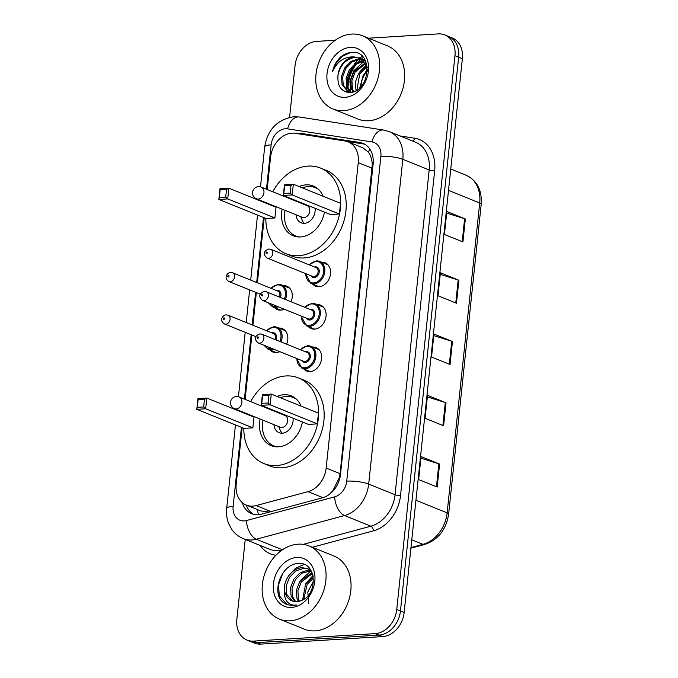 <?xml version="1.0" encoding="UTF-8"?>
<svg xmlns="http://www.w3.org/2000/svg" width="678" height="678" viewBox="0 0 678 678"><rect width="100%" height="100%" fill="white"/><g stroke="black" fill="none" stroke-linecap="round" stroke-linejoin="round"><path stroke-width="1.02" d="M321.618 262.2A12.628 9.789 112 0 1 321.635 262.2A12.628 9.789 112 0 1 325.076 262.742A12.628 9.789 112 0 1 330.11 275.997A12.628 9.789 112 0 1 319.058 286.709A12.628 9.789 112 0 1 315.617 286.158A12.628 9.789 112 0 1 312.753 284.158M317.16 304.625A12.628 9.789 112 0 1 317.168 304.625A12.628 9.789 112 0 1 320.618 305.176A12.628 9.789 112 0 1 325.652 318.431A12.628 9.789 112 0 1 314.6 329.135A12.628 9.789 112 0 1 311.151 328.593A12.628 9.789 112 0 1 308.295 326.584M312.702 347.06A12.628 9.789 112 0 1 312.711 347.06A12.628 9.789 112 0 1 316.151 347.602A12.628 9.789 112 0 1 321.194 360.857A12.628 9.789 112 0 1 310.134 371.569A12.628 9.789 112 0 1 306.693 371.027A12.628 9.789 112 0 1 303.829 369.018M278.887 328.067A12.628 9.789 112 0 1 278.904 328.059A12.628 9.789 112 0 1 282.345 328.61A12.628 9.789 112 0 1 286.608 344.178M279.811 351.653A12.628 9.789 112 0 1 276.327 352.568A12.628 9.789 112 0 1 272.887 352.026A12.628 9.789 112 0 1 270.022 350.018M283.353 285.633A12.628 9.789 112 0 1 283.362 285.633A12.628 9.789 112 0 1 286.802 286.175A12.628 9.789 112 0 1 291.065 301.752M284.268 309.219A12.628 9.789 112 0 1 280.785 310.143A12.628 9.789 112 0 1 277.344 309.592A12.628 9.789 112 0 1 274.48 307.592M242.148 427.64L236.19 484.312A23.679 18.348 -68 0 0 246.36 505.102A23.679 18.348 -68 0 0 256.157 505.568L308.049 491.643A23.679 18.348 -68 0 0 326.16 468.049L358.255 162.635A23.679 18.348 -68 0 0 348.094 141.846A23.679 18.348 -68 0 0 344.907 140.973L295.286 133.295A23.679 18.348 -68 0 0 292.015 133.142A23.679 18.348 -68 0 0 270.564 157.296L267.174 189.509M329.322 494.406L332.906 490.626L339.398 477.465L340.068 473.668L372.29 164.474C372.01 159.525 370.73 155.457 368.468 152.27L363.035 147.88L348.094 141.846M246.36 505.102L260.725 510.907L269.191 512.043M265.801 202.578L265.751 203.095M264.208 217.782L257.369 282.802M256.343 292.599L252.911 325.228M251.885 335.034L245.122 399.367M243.749 412.436L243.69 412.953M242.258 502.576A23.679 18.348 -68 0 0 251.648 513.704A23.679 18.348 -68 0 0 261.445 514.178L322.423 497.813A23.679 18.348 -68 0 0 340.534 474.21L373.12 164.135A23.679 18.348 -68 0 0 362.959 143.355A23.679 18.348 -68 0 0 359.772 142.482L301.464 133.456A23.679 18.348 -68 0 0 298.193 133.312A23.679 18.348 -68 0 0 296.566 133.49M347.263 84.725A31.578 24.467 112 0 1 353.806 66.097M368.518 38.197L438.327 33.9A23.679 18.348 112 0 1 444.785 34.917A23.679 18.348 112 0 1 454.955 55.706L396.749 609.463A23.679 18.348 112 0 1 375.298 633.616L253.47 641.108A23.679 18.348 112 0 1 247.021 640.091A23.679 18.348 112 0 1 236.851 619.302L245.25 539.417M289.608 117.319L295.057 65.546A23.679 18.348 112 0 1 316.507 41.4L335.254 40.239M247.021 640.091L254.419 643.083A23.679 18.348 112 0 0 260.869 644.1L382.697 636.6A23.679 18.348 112 0 0 404.147 612.454L462.354 58.698A23.679 18.348 112 0 0 452.184 37.909L448.489 36.417A23.679 18.348 112 0 1 458.65 57.198L400.452 610.963A23.679 18.348 112 0 1 379.002 635.108L257.174 642.608A23.679 18.348 112 0 1 250.716 641.583A23.679 18.348 112 0 0 257.174 642.608L379.002 635.108A23.679 18.348 112 0 0 400.452 610.963L458.65 57.198A23.679 18.348 112 0 0 448.489 36.417L444.785 34.917M253.555 514.322A23.679 18.348 112 0 1 246.275 505.068M346.78 141.388L363.467 143.973A23.679 18.348 112 0 1 364.756 144.228M363.23 57.444A31.578 24.467 -68 0 0 362.044 58.35M360.984 59.257A31.578 24.467 -68 0 0 358.382 61.808M356.679 63.791A31.578 24.467 -68 0 0 348.051 87.691M348.077 89.589A31.578 24.467 -68 0 0 348.221 91.716M361.51 58.969L358.798 58.791L351.001 61.393L344.695 67.902L341.483 76.521L342.11 84.903L348.238 91.818A31.578 24.467 -68 0 0 348.306 92.42M437.166 487.041L418.657 479.566L421.072 456.591L439.581 464.066L437.166 487.041M456.48 303.219L437.98 295.744L440.395 272.768L458.896 280.243L456.48 303.219M462.921 241.944L444.421 234.478L446.836 211.494L465.337 218.969L462.921 241.944M443.607 425.767L425.098 418.292L427.513 395.316L446.022 402.791L443.607 425.767M450.039 364.493L431.539 357.018L433.954 334.042L452.455 341.517L450.039 364.493M433.784 335.635L451.743 341.263A6.314 1.381 6 0 1 452.455 341.517M427.352 396.91L445.302 402.537A6.314 1.381 6 0 1 446.022 402.791M446.666 213.095L464.616 218.714A6.314 1.381 6 0 1 465.337 218.969M440.225 274.361L458.175 279.989A6.314 1.381 6 0 1 458.896 280.243M420.911 458.184L438.861 463.811A6.314 1.381 6 0 1 439.581 464.066M343.704 110.658A39.468 30.586 112 0 1 332.949 108.963A39.468 30.586 112 0 1 317.211 67.537A39.468 30.586 112 0 1 351.755 34.07A39.468 30.586 112 0 1 362.51 35.773A39.468 30.586 112 0 1 378.248 77.19A39.468 30.586 112 0 1 343.704 110.658M362.51 35.773L387.485 45.858A39.468 30.586 112 0 1 403.224 87.284A39.468 30.586 112 0 1 368.679 120.752A39.468 30.586 112 0 1 357.925 119.048L332.949 108.963M350.356 47.392A25.739 19.942 112 0 1 368.417 71.088A25.739 19.942 112 0 1 345.102 97.335A25.739 19.942 112 0 1 327.042 73.639A25.739 19.942 112 0 1 350.356 47.392M359.865 58.037L355.331 57.384C346.127 58.791 340.348 64.707 338.008 75.114C337.169 85.903 341.059 91.683 349.67 92.462C370.307 92.623 373.807 50.46 352.357 52.392C348.365 52.469 344.56 53.926 340.941 56.749C336.635 60.681 333.83 65.622 332.508 71.571C337.169 61.351 344.399 56.46 354.17 56.918L360.45 58.257M367.281 67.588L366.459 65.122L359.289 57.791M364.493 59.91L362.671 59.435M362.035 59.342L359.959 59.257L352.153 61.859L345.856 68.368L342.636 76.987L343.263 85.369L348.823 92.03M365.095 60.215L362.128 59.096M365.366 60.723L364.196 60.647M363.527 60.656L355.628 63.257L349.323 69.766L346.102 78.385L346.729 86.767L350.619 92.403M349.399 92.284L349.865 92.462M348.238 91.818L350.475 92.42M363.993 61.164L356.492 63.918L350.475 70.232L347.263 78.851L347.89 87.233L351.145 92.335M365.705 63.588L355.103 72.105L351.89 80.724L352.518 89.106L353.713 91.691M365.306 62.918L353.95 71.631L350.729 80.258L351.357 88.64L353.009 91.92M367.078 66.842L359.73 73.97L356.882 90.157M366.773 65.927L358.577 73.504L355.357 82.123L356.035 90.649M360.916 86.767L361.137 84.462A17.84 13.831 112 0 1 367.366 71.173M367.391 70.444L363.196 75.368L359.772 87.92M365.332 72.292L367.4 69.766M338.008 75.114A17.84 13.831 112 0 1 354.17 56.918M364.078 61.249L353.797 70.792L349.899 81.513L350.789 92.005M366.408 65.003L359.34 72.351M350.568 52.511L342.331 56.342L335.873 63.554L332.508 71.571M272.768 191.764A46.18 35.781 112 0 1 307.981 166.093A46.18 35.781 112 0 1 320.567 168.085A46.18 35.781 112 0 1 338.983 216.545A46.18 35.781 112 0 1 298.557 255.708A46.18 35.781 112 0 1 285.972 253.716A46.18 35.781 112 0 1 265.852 218.443M267.903 203.959A46.18 35.781 112 0 1 268.039 203.476M320.567 168.085L326.118 170.322A46.18 35.781 112 0 1 344.526 218.791A46.18 35.781 112 0 1 304.108 257.945A46.18 35.781 112 0 1 291.523 255.953L285.972 253.716M299.142 186.569A26.84 20.798 112 0 1 306.007 184.857A26.84 20.798 112 0 1 313.321 186.018A26.84 20.798 112 0 1 323.135 196.264M324.474 212.121A26.84 20.798 112 0 1 300.532 236.944A26.84 20.798 112 0 1 293.218 235.783A26.84 20.798 112 0 1 282.167 209.18M274.912 217.969L276.039 207.248L228.859 188.187L227.732 198.917L274.912 217.969L266.03 218.519L218.85 199.459L219.977 188.738L228.859 188.187L226.503 189.425L220.155 189.815L219.35 197.476L225.698 197.086L226.503 189.425M286.896 197.476A26.84 20.798 112 0 1 287.167 197.052M339.381 214.002L340.509 203.281L293.328 184.221L292.201 194.942L339.381 214.002L330.5 214.553L283.319 195.493L284.446 184.772L293.328 184.221L290.972 185.458L284.624 185.848L283.819 193.51L290.167 193.12L290.972 185.458M225.698 197.086L227.732 198.917L218.85 199.459L219.35 197.476M290.167 193.12L292.201 194.942L283.319 195.493L283.819 193.51M284.446 184.772L284.624 185.848M219.977 188.738L220.155 189.815M299.507 236.978A26.052 20.187 112 0 1 295.828 235.986A26.052 20.187 112 0 1 285.057 210.358M289.794 198.646A26.052 20.187 112 0 1 290.074 198.222M302.388 187.882A26.052 20.187 112 0 1 308.244 186.56A26.052 20.187 112 0 1 315.338 187.679A26.052 20.187 112 0 1 318.668 189.526M296.023 214.782A11.84 9.178 -68 0 0 301.151 222.816A11.84 9.178 -68 0 0 304.38 223.325A11.84 9.178 -68 0 0 315.092 208.324M301.176 202.705A11.84 9.178 -68 0 0 300.752 203.069M256.496 198.815L302.295 217.316A6.314 4.89 -68 0 0 304.015 217.587A6.314 4.89 -68 0 0 309.541 212.231A6.314 4.89 -68 0 0 307.024 205.603L261.225 187.111A6.314 6.314 0 0 0 252.58 192.298A6.314 6.314 0 0 0 256.496 198.815A6.314 4.89 -68 0 0 258.216 199.086A6.314 4.89 -68 0 0 263.937 192.654A6.314 4.89 -68 0 0 261.225 187.111M300.735 216.689L302.413 220.647A11.84 9.178 -68 0 0 304.168 223.333M290.091 620.76A39.468 30.586 112 0 1 279.336 619.056A39.468 30.586 112 0 1 263.598 577.639A39.468 30.586 112 0 1 298.142 544.171A39.468 30.586 112 0 1 308.897 545.875A39.468 30.586 112 0 1 324.635 587.292A39.468 30.586 112 0 1 290.091 620.76M308.897 545.875L333.873 555.96A39.468 30.586 112 0 1 349.611 597.386A39.468 30.586 112 0 1 315.067 630.854A39.468 30.586 112 0 1 304.312 629.15L279.336 619.056M308.227 568.952L303.786 568.325L295.879 570.884L289.472 577.351L286.158 585.928L286.675 594.267L292.379 601.005M311.177 570.918L307.507 568.63L302.32 567.732C292.523 567.74 283.158 579.91 284.497 590.292A17.84 13.831 112 0 0 292.057 600.878A17.84 13.831 112 0 0 296.922 601.649A17.84 13.831 112 0 0 301.49 600.505C318.236 594.513 316.575 562.121 299.176 563.562C282.006 562.537 270.708 592.377 282.955 602.267L286.845 604.623L293.184 605.632L296.667 605.03L293.642 605.14C286.98 604.03 283.929 599.081 284.497 590.292M310.939 570.715L301.752 573.257L295.354 579.724L292.032 588.301L292.549 596.64L295.667 601.657M310.295 570.198L308.193 570.105L300.286 572.664L293.879 579.131L290.557 587.707L291.082 596.047L294.811 601.589M312.372 573.546L301.227 582.097L297.905 590.674L298.43 599.013L299.396 601.242M312.041 572.698L299.752 581.504L296.439 590.08L296.956 598.42L298.413 601.462M313.389 578.08L307.1 584.47L303.778 599.335M313.202 576.732L305.634 583.877L302.591 600.005M296.744 557.494A25.739 19.942 112 0 1 314.804 581.19A25.739 19.942 112 0 1 291.489 607.437A25.739 19.942 112 0 1 273.429 583.741A25.739 19.942 112 0 1 296.744 557.494M308.524 603.284L307.82 591.987L313.507 581.038M312.973 575.597L306.38 582.775M311.058 570.808L300.498 580.402M303.973 564.469L295.489 568.367L288.752 575.656M284.743 570.69L282.667 573.613L278.489 584.86L279.319 595.801L287.099 604.725M250.707 401.63A46.18 35.781 112 0 1 285.921 375.951A46.18 35.781 112 0 1 298.506 377.943A46.18 35.781 112 0 1 316.923 426.411A46.18 35.781 112 0 1 276.505 465.566A46.18 35.781 112 0 1 263.92 463.574A46.18 35.781 112 0 1 243.8 428.31M245.843 413.826A46.18 35.781 112 0 1 245.978 413.343M298.506 377.943L304.058 380.189A46.18 35.781 112 0 1 322.474 428.649A46.18 35.781 112 0 1 282.056 467.812A46.18 35.781 112 0 1 269.471 465.82L263.92 463.574M277.082 396.435A26.84 20.798 112 0 1 283.946 394.723A26.84 20.798 112 0 1 291.269 395.876A26.84 20.798 112 0 1 301.083 406.122M302.413 421.979A26.84 20.798 112 0 1 278.48 446.802A26.84 20.798 112 0 1 271.158 445.649A26.84 20.798 112 0 1 260.106 419.046M252.86 427.835L253.987 417.114L206.798 398.054L205.671 408.775L252.86 427.835L243.978 428.377L196.79 409.317L197.917 398.596L206.798 398.054L204.451 399.291L198.103 399.681L197.298 407.334L203.646 406.944L204.451 399.291M264.835 407.334A26.84 20.798 112 0 1 265.115 406.91M317.321 423.869L318.448 413.139L271.268 394.088L270.141 404.808L317.321 423.869L308.439 424.411L261.259 405.351L262.386 394.63L271.268 394.088L268.912 395.316L262.572 395.715L261.767 403.368L268.107 402.978L268.912 395.316M203.646 406.944L205.671 408.775L196.79 409.317L197.298 407.334M268.107 402.978L270.141 404.808L261.259 405.351L261.767 403.368M262.386 394.63L262.572 395.715M197.917 398.596L198.103 399.681M277.446 446.836A26.052 20.187 112 0 1 273.768 445.844A26.052 20.187 112 0 1 263.005 420.216M267.734 408.503A26.052 20.187 112 0 1 268.013 408.08M280.336 397.749A26.052 20.187 112 0 1 286.184 396.418A26.052 20.187 112 0 1 293.286 397.545A26.052 20.187 112 0 1 296.617 399.384M273.963 424.64A11.84 9.178 -68 0 0 279.09 432.674A11.84 9.178 -68 0 0 282.319 433.183A11.84 9.178 -68 0 0 293.04 418.19M279.116 412.571A11.84 9.178 -68 0 0 278.692 412.936M234.444 408.681L280.234 427.174A6.314 4.89 -68 0 0 281.955 427.445A6.314 4.89 -68 0 0 287.48 422.097A6.314 4.89 -68 0 0 284.963 415.47L239.173 396.969A6.314 6.314 0 0 0 230.528 402.164A6.314 6.314 0 0 0 234.444 408.681A6.314 4.89 -68 0 0 236.164 408.953A6.314 4.89 -68 0 0 241.885 402.512A6.314 4.89 -68 0 0 239.173 396.969M278.683 426.547L280.361 430.505A11.84 9.178 -68 0 0 282.107 433.191M258.521 514.695A23.679 12.924 -105 0 1 257.454 509.585M373.086 164.44A23.679 5.195 -174 0 0 372.29 164.474M368.468 152.27A23.679 14.73 -81.2 0 1 369.934 149.194M340.009 477.439A23.679 5.195 -174 0 0 339.398 477.465M332.991 491.092A23.679 12.924 -105 0 1 332.906 490.626M372.171 168.254L358.255 162.635M340.068 473.668L326.16 468.049M322.948 497.66L308.049 491.643M271.064 511.593L256.157 505.568M241.436 427.352L233.13 506.373A15.789 12.238 -68 0 0 244.216 520.916A15.789 12.238 -68 0 0 246.445 520.543L334.669 496.864A15.789 12.238 -68 0 0 346.738 481.134L380.875 156.355A15.789 12.238 -68 0 0 371.976 141.914L287.608 128.862A15.789 12.238 -68 0 0 285.43 128.761A15.789 12.238 -68 0 0 271.132 144.863L266.471 189.221M287.608 128.862A15.789 9.814 -81.2 0 1 299.278 116.997L293.71 116.743C277.268 119.489 267.59 129.566 264.683 146.948A15.789 3.458 6 0 1 271.132 144.863M380.875 156.355A15.789 3.458 6 0 1 402.817 159.313L429.182 169.966A31.578 24.467 -68 0 0 415.631 142.253L389.265 131.6A31.578 24.467 112 0 1 402.817 159.313L368.679 484.092A31.578 24.467 112 0 1 344.534 515.551L256.309 539.23A31.578 24.467 112 0 1 251.852 539.968A31.578 24.467 112 0 1 243.249 538.612L269.615 549.256A31.578 24.467 -68 0 0 278.226 550.621A31.578 24.467 -68 0 0 282.082 550.036M282.446 549.79L256.309 539.23A15.789 8.611 -105 0 1 246.445 520.543M400.037 135.956L414.639 138.21A35.519 27.527 112 0 1 434.666 170.703L400.537 495.482A35.519 27.527 112 0 1 373.375 530.874L312.329 547.256M275.929 555.265A35.519 27.527 112 0 1 260.233 545.468M454.955 55.706L462.354 58.698M253.47 641.108L260.869 644.1M375.298 633.616L382.697 636.6M396.749 609.463L404.147 612.454M334.669 496.864A15.789 8.611 -105 0 0 344.534 515.551L370.9 526.204A31.578 24.467 -68 0 0 395.045 494.745L429.182 169.966A3.949 0.864 -174 0 0 434.666 170.703M303.244 544.366L370.9 526.204A3.949 2.153 75 0 1 373.375 530.874M346.738 481.134A15.789 3.458 6 0 1 368.679 484.092L395.045 494.745A3.949 0.864 -174 0 0 400.537 495.482M265.098 202.29L265.039 202.807M263.496 217.494L256.665 282.514M255.631 292.311L252.199 324.948M251.174 334.746L244.411 399.088M243.038 412.148L242.987 412.665M412.648 141.049A3.949 2.458 98.8 0 0 414.639 138.21M371.976 141.914A15.789 9.814 -81.2 0 1 383.638 130.057L299.278 116.997M235.461 424.945L226.681 508.466A15.789 3.458 6 0 1 233.13 506.373M304.642 134.744L301.464 133.456M363.467 143.973L359.772 142.482M448.514 190.374L479.702 202.976A7.89 1.729 6 0 1 481.21 204.188L448.641 514.085A7.89 1.729 -174 0 0 447.133 512.865L479.702 202.976A31.578 24.467 -68 0 0 466.15 175.263C477.092 180.543 482.117 190.187 481.21 204.188M448.641 514.085C446.166 529.662 438.2 539.79 424.725 544.476A7.89 4.305 -105 0 1 422.987 544.332A31.578 24.467 -68 0 0 447.133 512.865L415.945 500.271M410.97 547.553L422.987 544.332L411.783 539.807M449.328 364.205L451.743 341.263M455.769 302.93L458.175 279.989M462.21 241.656L464.616 218.714M442.887 425.479L445.302 402.537M436.446 486.753L438.861 463.811M347.628 86.386A31.578 24.467 112 0 1 355.331 64.766M346.729 92.157A32.366 25.078 112 0 1 346.644 91.335M346.526 89.725A32.366 25.078 112 0 1 346.534 86.14M347.034 81.589A32.366 25.078 112 0 1 351.501 68.732M354.467 64.071A32.366 25.078 112 0 1 358.56 59.384M359.204 58.774A32.366 25.078 112 0 1 359.976 58.088M359.993 58.071A32.366 25.078 112 0 1 362.188 56.325M278.192 284.345A11.84 9.178 112 0 1 281.421 284.853A11.84 9.178 112 0 1 285.413 299.464M278.251 306.787A11.84 9.178 112 0 1 275.776 307.32A11.84 9.178 112 0 1 272.548 306.812L280.794 310.143M269.073 303.083A11.051 8.56 -68 0 0 275.395 306.363A11.051 8.56 -68 0 0 276.717 306.168M284.379 299.049A11.051 8.56 -68 0 0 277.649 284.921A11.051 8.56 -68 0 0 271.124 288.353M276.251 290.43A5.526 4.28 112 0 1 277.09 290.286A5.526 4.28 112 0 1 280.412 297.447M228.952 281.539C222.977 277.861 227.723 272.319 230.562 272.437L232.503 272.751A4.738 3.67 112 0 1 234.393 277.726A4.738 3.67 112 0 1 230.249 281.743A4.738 3.67 112 0 1 228.952 281.539L260.394 294.235M228.333 276.98A0.788 0.61 -68 0 0 228.494 275.446A0.788 0.61 -68 0 0 228.333 276.98M279.378 297.032A4.738 3.67 -68 0 0 277.836 291.065L232.503 272.751M273.734 326.771A11.84 9.178 112 0 1 276.963 327.279A11.84 9.178 112 0 1 280.955 341.898M273.785 349.221A11.84 9.178 112 0 1 271.319 349.746A11.84 9.178 112 0 1 268.09 349.238L276.336 352.568M264.615 345.517A11.051 8.56 -68 0 0 270.937 348.797A11.051 8.56 -68 0 0 272.251 348.602M279.921 341.483A11.051 8.56 -68 0 0 273.192 327.355A11.051 8.56 -68 0 0 266.666 330.788M271.793 332.856A5.526 4.28 112 0 1 272.624 332.712A5.526 4.28 112 0 1 275.946 339.881M224.494 323.965C218.519 320.287 223.257 314.753 226.105 314.872L228.045 315.185A4.738 3.67 112 0 1 229.927 320.152A4.738 3.67 112 0 1 225.782 324.169A4.738 3.67 112 0 1 224.494 323.965L255.937 336.669M223.876 319.406A0.788 0.61 -68 0 0 224.037 317.88A0.788 0.61 -68 0 0 223.876 319.406M274.921 339.458A4.738 3.67 -68 0 0 273.378 333.5L228.045 315.185M316.465 260.911A11.84 9.178 112 0 1 319.694 261.42A11.84 9.178 112 0 1 324.415 273.844A11.84 9.178 112 0 1 314.05 283.887A11.84 9.178 112 0 1 310.821 283.379L305.532 273.573M305.846 273.7A11.051 8.56 -68 0 0 313.668 282.929A11.051 8.56 -68 0 0 323.677 271.666A11.051 8.56 -68 0 0 315.923 261.488A11.051 8.56 -68 0 0 309.397 264.92M314.524 266.988A5.526 4.28 112 0 1 315.355 266.844A5.526 4.28 112 0 1 319.236 271.937A5.526 4.28 112 0 1 314.228 277.573A5.526 4.28 112 0 1 310.973 275.776M267.225 258.106L312.558 276.412A4.738 3.67 -68 0 0 313.846 276.616A4.738 3.67 -68 0 0 317.99 272.598A4.738 3.67 -68 0 0 316.101 267.632L270.776 249.318A4.738 3.67 112 0 1 272.658 254.292A4.738 3.67 112 0 1 268.513 258.31A4.738 3.67 112 0 1 267.225 258.106C263.166 254.792 262.784 251.335 268.835 249.004L270.776 249.318M266.768 252.013A0.788 0.61 -68 0 0 266.607 253.547A0.788 0.61 -68 0 0 266.768 252.013M312.007 303.337A11.84 9.178 112 0 1 315.228 303.846A11.84 9.178 112 0 1 319.948 316.279A11.84 9.178 112 0 1 309.592 326.313A11.84 9.178 112 0 1 306.363 325.804L301.074 316.007M301.388 316.134A11.051 8.56 -68 0 0 309.21 325.364A11.051 8.56 -68 0 0 319.219 314.092A11.051 8.56 -68 0 0 311.465 303.922A11.051 8.56 -68 0 0 304.93 307.354M310.066 309.422A5.526 4.28 112 0 1 310.897 309.278A5.526 4.28 112 0 1 314.778 314.372A5.526 4.28 112 0 1 309.77 319.999A5.526 4.28 112 0 1 306.515 318.202M262.767 300.532L308.1 318.846A4.738 3.67 -68 0 0 309.388 319.05A4.738 3.67 -68 0 0 313.533 315.033A4.738 3.67 -68 0 0 311.643 310.066L266.31 291.752A4.738 3.67 112 0 1 268.2 296.718A4.738 3.67 112 0 1 264.056 300.735A4.738 3.67 112 0 1 262.767 300.532C258.708 297.227 258.326 293.769 264.378 291.438L266.31 291.752M262.31 294.438A0.788 0.61 -68 0 0 262.149 295.972A0.788 0.61 -68 0 0 262.31 294.438M307.541 345.772A11.84 9.178 112 0 1 310.77 346.28A11.84 9.178 112 0 1 315.49 358.704A11.84 9.178 112 0 1 305.125 368.747A11.84 9.178 112 0 1 301.905 368.239L296.608 358.442M296.922 358.569A11.051 8.56 -68 0 0 304.744 367.798A11.051 8.56 -68 0 0 314.753 356.526A11.051 8.56 -68 0 0 306.998 346.348A11.051 8.56 -68 0 0 300.473 349.78M305.6 351.857A5.526 4.28 112 0 1 306.439 351.713A5.526 4.28 112 0 1 310.312 356.798A5.526 4.28 112 0 1 305.312 362.433A5.526 4.28 112 0 1 302.057 360.637M258.301 342.966L303.634 361.281A4.738 3.67 -68 0 0 304.93 361.484A4.738 3.67 -68 0 0 309.075 357.467A4.738 3.67 -68 0 0 307.185 352.492L261.852 334.186A4.738 3.67 112 0 1 263.742 339.153A4.738 3.67 112 0 1 259.598 343.17A4.738 3.67 112 0 1 258.301 342.966C254.25 339.653 253.869 336.195 259.92 333.873L261.852 334.186M257.843 336.873A0.788 0.61 -68 0 0 257.682 338.407A0.788 0.61 -68 0 0 257.843 336.873M389.265 131.6L383.638 130.057M226.681 508.466C226.121 513.831 226.808 518.958 228.74 523.831L231.681 529.281C234.647 533.544 238.503 536.654 243.249 538.612M264.683 146.948L260.488 186.857M259.115 199.874L259.064 200.391M257.521 215.079L250.691 280.099M249.657 289.896L246.224 322.533M245.199 332.33L238.427 396.723M237.063 409.741L237.003 410.249M424.725 544.476L410.902 548.188M466.15 175.263L450.751 169.042M295.828 235.986L298.159 236.927M315.338 187.679L317.668 188.62M305.473 204.976L306.117 204.705M307.507 568.63L308.973 569.223M273.768 445.844L276.099 446.785M293.286 397.545L295.608 398.486M283.412 414.843L284.057 414.563M289.667 288.184L281.421 284.853L278.065 284.319L270.81 288.226M268.361 302.795L272.548 306.812M285.209 330.618L276.963 327.279L273.607 326.754L266.352 330.661M263.903 345.229L268.09 349.238M309.075 264.793L316.338 260.886L319.694 261.42L327.94 264.751M310.821 283.379L319.067 286.709M304.617 307.227L311.872 303.32L315.228 303.846L323.474 307.176M306.363 325.804L314.609 329.135M300.159 349.653L307.414 345.746L310.77 346.28L319.016 349.611M301.905 368.239L310.151 371.569"/></g></svg>
